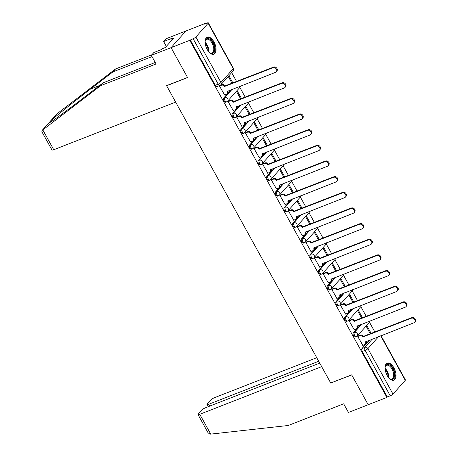 <?xml version="1.0" encoding="UTF-8"?>
<svg xmlns="http://www.w3.org/2000/svg" width="457" height="457" viewBox="0 0 457 457"><rect width="100%" height="100%" fill="white"/><g stroke="black" fill="none" stroke-linecap="round" stroke-linejoin="round"><path stroke-width="0.69" d="M360.716 324.579L353.347 332.839A2.348 1.2 68.7 0 0 353.587 335.815A2.348 1.2 68.7 0 0 355.312 337.032L356.346 336.626A2.348 1.2 -111.3 0 1 354.621 335.415A2.348 1.2 -111.3 0 1 354.381 332.433L361.75 324.179M352.073 308.926L344.704 317.181A2.348 1.2 68.7 0 0 344.944 320.163A2.348 1.2 68.7 0 0 346.669 321.374L347.703 320.974A2.348 1.2 -111.3 0 1 345.978 319.757A2.348 1.2 -111.3 0 1 345.738 316.775L353.107 308.521M343.43 293.268L336.061 301.523A2.348 1.2 68.7 0 0 336.306 304.505A2.348 1.2 68.7 0 0 338.026 305.722L339.06 305.316A2.348 1.2 -111.3 0 1 337.34 304.099A2.348 1.2 -111.3 0 1 337.095 301.123L344.464 292.863M334.787 277.61L327.418 285.871A2.348 1.2 68.7 0 0 327.663 288.847A2.348 1.2 68.7 0 0 329.383 290.064L330.417 289.658A2.348 1.2 -111.3 0 1 328.697 288.447A2.348 1.2 -111.3 0 1 328.452 285.465L335.821 277.21M326.144 261.958L318.775 270.213A2.348 1.2 68.7 0 0 319.02 273.195A2.348 1.2 68.7 0 0 320.74 274.406L321.774 274.006A2.348 1.2 -111.3 0 1 320.054 272.789A2.348 1.2 -111.3 0 1 319.809 269.807L327.178 261.553M317.501 246.3L310.137 254.555A2.348 1.2 68.7 0 0 310.377 257.537A2.348 1.2 68.7 0 0 312.097 258.753L313.131 258.348A2.348 1.2 -111.3 0 1 311.411 257.131A2.348 1.2 -111.3 0 1 311.166 254.155L318.535 245.895M308.858 230.642L301.494 238.902A2.348 1.2 68.7 0 0 301.734 241.879A2.348 1.2 68.7 0 0 303.454 243.095L304.488 242.69A2.348 1.2 -111.3 0 1 302.768 241.473A2.348 1.2 -111.3 0 1 302.528 238.497L309.892 230.237M300.215 214.984L292.851 223.245A2.348 1.2 68.7 0 0 293.091 226.221A2.348 1.2 68.7 0 0 294.811 227.437L295.845 227.032A2.348 1.2 -111.3 0 1 294.125 225.821A2.348 1.2 -111.3 0 1 293.885 222.839L301.249 214.584M291.572 199.332L284.208 207.587A2.348 1.2 68.7 0 0 284.448 210.568A2.348 1.2 68.7 0 0 286.168 211.78L287.202 211.38A2.348 1.2 -111.3 0 1 285.482 210.163A2.348 1.2 -111.3 0 1 285.242 207.181L292.606 198.926M282.929 183.674L275.565 191.929A2.348 1.2 68.7 0 0 275.805 194.911A2.348 1.2 68.7 0 0 277.525 196.127L278.559 195.722A2.348 1.2 -111.3 0 1 276.839 194.505A2.348 1.2 -111.3 0 1 276.599 191.529L283.963 183.268M274.286 168.016L266.922 176.276A2.348 1.2 68.7 0 0 267.162 179.253A2.348 1.2 68.7 0 0 268.882 180.469L269.916 180.064A2.348 1.2 -111.3 0 1 268.196 178.853A2.348 1.2 -111.3 0 1 267.956 175.871L275.32 167.616M265.643 152.364L258.279 160.618A2.348 1.2 68.7 0 0 258.519 163.6A2.348 1.2 68.7 0 0 260.239 164.811L261.273 164.406A2.348 1.2 -111.3 0 1 259.553 163.195A2.348 1.2 -111.3 0 1 259.313 160.213L266.677 151.958M257 136.706L249.636 144.96A2.348 1.2 68.7 0 0 249.876 147.942A2.348 1.2 68.7 0 0 251.596 149.159L252.63 148.754A2.348 1.2 -111.3 0 1 250.91 147.537A2.348 1.2 -111.3 0 1 250.67 144.561L258.034 136.3M248.357 121.048L240.993 129.308A2.348 1.2 68.7 0 0 241.233 132.284A2.348 1.2 68.7 0 0 242.953 133.501L243.987 133.096A2.348 1.2 -111.3 0 1 242.267 131.879A2.348 1.2 -111.3 0 1 242.027 128.903L249.391 120.642M239.714 105.39L232.35 113.65A2.348 1.2 68.7 0 0 232.59 116.626A2.348 1.2 68.7 0 0 234.31 117.843L235.344 117.438A2.348 1.2 -111.3 0 1 233.624 116.227A2.348 1.2 -111.3 0 1 233.384 113.245L240.748 104.99M231.071 89.738L223.707 97.992A2.348 1.2 68.7 0 0 223.947 100.974A2.348 1.2 68.7 0 0 225.672 102.185L226.701 101.785A2.348 1.2 -111.3 0 1 224.981 100.569A2.348 1.2 -111.3 0 1 224.741 97.587L232.105 89.332M213.973 41.895A9.157 4.679 68.7 0 0 207.261 37.154A9.157 4.679 68.7 0 0 207.21 49.476A9.157 4.679 68.7 0 0 213.927 54.212A9.157 4.679 68.7 0 0 213.973 41.895M393.923 367.868A9.157 4.679 68.7 0 0 387.205 363.126A9.157 4.679 68.7 0 0 387.159 375.448A9.157 4.679 68.7 0 0 393.871 380.19A9.157 4.679 68.7 0 0 393.923 367.868M374.889 332.05L369.49 322.276M366.246 316.398L360.847 306.618M357.603 300.74L352.204 290.96M348.959 285.082L343.561 275.308M340.316 269.424L334.918 259.65M331.673 253.772L326.275 243.992M323.03 238.114L317.632 228.34M314.387 222.456L308.989 212.682M305.744 206.804L300.346 197.024M297.101 191.146L291.703 181.366M288.458 175.488L283.06 165.714M279.815 159.83L274.417 150.056M271.172 144.178L265.78 134.398M262.529 128.52L257.137 118.746M253.886 112.862L248.494 103.088M245.243 97.21L239.851 87.43M236.6 81.552L231.676 72.623M204.793 23.924L204.65 23.667L204.216 24.152L207.13 23.01A2.348 0.508 -28.9 0 1 208.318 22.85A2.348 0.508 -28.9 0 1 208.141 23.25L195.87 37.006L220.965 82.471L233.236 68.716L208.141 23.25M319.734 363.115L205.684 407.684A3.525 0.76 -28.9 0 0 201.56 410.243L198.264 413.939A3.525 0.76 -28.9 0 0 198.001 414.539A3.525 0.76 -28.9 0 0 199.783 414.293L210.723 434.104L288.236 425.484L343.687 403.817L348.451 412.448L368.193 404.731L351.679 374.826L330.719 383.017L166.622 85.745L187.581 77.553L171.072 47.648L185.942 30.973L204.65 23.667M381.012 335.684L405.439 379.933A2.348 0.508 151.1 0 1 405.262 380.338L392.991 394.094A2.348 0.508 151.1 0 1 390.244 395.802L387.33 396.939L362.23 351.473A2.348 1.2 -111.3 0 1 361.99 348.497L369.359 340.237M330.942 382.932L351.736 374.929L368.193 404.731L386.896 397.424L189.775 40.336L171.072 47.648L185.942 30.973L166.205 38.685L163.646 41.553L166.314 46.391M387.33 396.939L386.896 397.424M220.194 85.213A2.348 1.2 -111.3 0 1 219.943 85.39A2.348 1.2 -111.3 0 1 218.218 84.179L193.122 38.714L189.775 40.336M193.122 38.714A2.348 0.508 -28.9 0 0 195.87 37.006M220.068 85.339L219.474 86.002L224.587 94.89M241.547 98.649L237.44 91.206L236.789 91.937L240.685 98.992M228.808 101.008L228.117 101.66L233.23 110.548M250.19 114.307L246.083 106.864L245.432 107.595L249.328 114.644M237.451 116.661L236.76 117.318L241.873 126.206M258.833 129.965L254.726 122.522L254.075 123.247L257.971 130.302M246.095 132.319L245.403 132.97L250.516 141.864M267.476 145.623L263.369 138.18L262.718 138.905L266.614 145.96M254.738 147.977L254.046 148.628L259.159 157.516M276.119 161.275L272.012 153.832L271.361 154.563L275.257 161.612M263.381 163.635L262.689 164.286L267.802 173.174M284.762 176.933L280.655 169.49L280.004 170.221L283.9 177.27M272.024 179.287L271.332 179.944L276.445 188.832M293.405 192.591L289.298 185.148L288.647 185.873L292.543 192.928M280.667 194.945L279.975 195.596L285.088 204.49M302.048 208.243L297.941 200.8L297.29 201.531L301.186 208.586M289.31 210.603L288.618 211.254L293.731 220.143M310.691 223.901L306.584 216.458L305.933 217.189L309.829 224.238M297.953 226.255L297.261 226.912L302.374 235.801M319.334 239.559L315.227 232.116L314.576 232.847L318.466 239.896M306.596 241.913L305.904 242.564L311.017 251.459M327.977 255.217L323.87 247.774L323.219 248.499L327.109 255.554M315.239 257.571L314.547 258.222L319.66 267.111M336.62 270.87L332.513 263.426L331.862 264.157L335.752 271.212M323.882 273.229L323.19 273.88L328.303 282.769M345.264 286.528L341.156 279.084L340.505 279.815L344.395 286.865M332.525 288.881L331.833 289.538L336.946 298.427M353.907 302.186L349.799 294.742L349.148 295.468L353.038 302.523M341.168 304.539L340.476 305.19L345.589 314.085M362.55 317.838L358.442 310.394L357.791 311.126L361.681 318.181M349.811 320.197L349.114 320.848L354.232 329.737M371.193 333.496L367.085 326.052L366.434 326.784L370.324 333.833M358.454 335.849L357.757 336.506L362.875 345.395M232.91 82.997L228.9 75.731M228.249 76.462L232.042 83.334M190.209 39.85L215.304 85.316A2.348 1.2 68.7 0 0 217.029 86.533L219.943 85.39A2.348 2.348 0 0 0 220.84 84.768L233.11 71.012A2.348 2.348 0 0 0 233.413 68.316L208.318 22.85M224.421 94.959L226.449 94.165A2.348 1.954 -138.3 0 0 227.095 93.719A2.348 1.954 -138.3 0 0 227.22 91.423L275.542 72.355A2.702 2.245 -138.3 0 0 276.285 71.846A2.702 2.245 -138.3 0 0 276.137 68.761A2.702 2.245 -138.3 0 0 272.995 67.739L224.507 86.504A2.348 1.954 -138.3 0 0 221.519 85.23L222.085 84.602A2.348 1.954 41.7 0 1 225.073 85.876L273.56 67.11A2.702 2.245 41.7 0 1 276.702 68.133A2.702 2.245 41.7 0 1 276.851 71.212L276.285 71.846M220 85.413L222.085 84.602M227.883 90.983A2.348 1.954 41.7 0 1 227.66 93.091L227.095 93.719M219.486 86.025L221.519 85.23M224.593 86.659L225.152 86.025M233.064 110.617L235.092 109.823A2.348 1.954 -138.3 0 0 235.738 109.377A2.348 1.954 -138.3 0 0 235.863 107.081L284.185 88.012A2.702 2.245 -138.3 0 0 284.928 87.504A2.702 2.245 -138.3 0 0 284.78 84.419A2.702 2.245 -138.3 0 0 281.638 83.397L233.15 102.162A2.348 1.954 -138.3 0 0 230.162 100.888L230.728 100.26A2.348 1.954 41.7 0 1 233.716 101.528L282.203 82.763A2.702 2.245 41.7 0 1 285.345 83.785A2.702 2.245 41.7 0 1 285.494 86.87L284.928 87.504M228.643 101.071L230.728 100.26M236.526 106.641A2.348 1.954 41.7 0 1 236.303 108.743L235.738 109.377M228.129 101.683L230.162 100.888M233.236 102.311L233.795 101.683M241.707 126.269L243.735 125.481A2.348 1.954 -138.3 0 0 244.381 125.035A2.348 1.954 -138.3 0 0 244.506 122.739L292.828 103.67A2.702 2.245 -138.3 0 0 293.571 103.162A2.702 2.245 -138.3 0 0 293.423 100.077A2.702 2.245 -138.3 0 0 290.281 99.055L241.793 117.82A2.348 1.954 -138.3 0 0 238.805 116.546L239.371 115.912A2.348 1.954 41.7 0 1 242.359 117.186L290.846 98.421A2.702 2.245 41.7 0 1 293.988 99.443A2.702 2.245 41.7 0 1 294.137 102.528L293.571 103.162M237.286 116.729L239.371 115.912M245.169 122.293A2.348 1.954 41.7 0 1 244.946 124.401L244.381 125.035M236.772 117.34L238.805 116.546M241.879 117.969L242.439 117.335M152.015 56.594L112.959 71.858L115.518 68.99L57.068 113.742L49.962 121.642M112.959 71.858L90.486 89.058C74.662 101.123 54.823 117.003 50.613 120.979L48.922 123.042M115.518 68.99L151.833 54.794M100.643 85.665L156.094 63.991L151.33 55.36L171.072 47.648L187.524 77.456L166.565 85.648L175.648 102.105L53.743 149.742A3.525 0.76 151.1 0 1 51.961 149.987L41.867 131.702L42.267 130.331L100.643 85.665L103.202 82.791L155.249 62.455M151.33 55.36L153.889 52.492L161.784 49.407L162.481 48.631L165.297 47.528L173.666 38.148L170.849 39.251L171.552 40.519M170.849 39.251L171.541 38.468L163.646 41.553M42.267 130.331L48.722 123.093C48.71 123.858 64.637 112.359 80.729 99.992L103.202 82.791M210.723 434.104L209.986 434.15L208.095 432.825L198.001 414.539M316.758 357.722L214.659 397.624A3.525 0.76 -28.9 0 0 210.54 400.183L207.244 403.874A3.525 0.76 -28.9 0 0 206.981 404.479A3.525 0.76 -28.9 0 0 208.763 404.234L209.78 406.084M318.712 361.264L208.763 404.234M330.777 383.115L321.688 366.657L199.783 414.293M205.107 42.118A7.923 4.05 -111.3 0 1 205.279 40.919A7.923 4.05 -111.3 0 1 206.101 39.205A7.923 4.05 -111.3 0 1 212.768 42.695A7.923 4.05 -111.3 0 1 213.579 52.755A7.923 4.05 -111.3 0 1 209.917 52.789A7.923 4.05 -111.3 0 1 208.98 52.024M209.672 52.618A7.341 3.753 68.7 0 0 212.042 52.995A7.341 3.753 68.7 0 0 212.831 52.435A7.341 3.753 68.7 0 0 212.499 43.941A7.341 3.753 68.7 0 0 206.701 39.325A7.341 3.753 68.7 0 0 205.907 39.89A7.341 3.753 68.7 0 0 205.216 41.21M213.362 54.36A9.1 4.65 68.7 0 0 214.133 53.755A9.1 4.65 68.7 0 0 213.813 43.432A9.1 4.65 68.7 0 0 206.747 37.428M385.057 368.091A7.923 4.05 -111.3 0 1 385.222 366.897A7.923 4.05 -111.3 0 1 386.045 365.177A7.923 4.05 -111.3 0 1 392.712 368.673A7.923 4.05 -111.3 0 1 393.528 378.727A7.923 4.05 -111.3 0 1 389.861 378.762A7.923 4.05 -111.3 0 1 388.924 377.996M389.621 378.59A7.341 3.753 68.7 0 0 391.986 378.973A7.341 3.753 68.7 0 0 392.78 378.407A7.341 3.753 68.7 0 0 392.443 369.919A7.341 3.753 68.7 0 0 386.645 365.303A7.341 3.753 68.7 0 0 385.857 365.863A7.341 3.753 68.7 0 0 385.165 367.182M393.311 380.333A9.1 4.65 68.7 0 0 394.083 379.733A9.1 4.65 68.7 0 0 393.757 369.405A9.1 4.65 68.7 0 0 386.696 363.401M250.345 141.927L252.378 141.133A2.348 1.954 -138.3 0 0 253.024 140.693A2.348 1.954 -138.3 0 0 253.149 138.391L301.471 119.328A2.702 2.245 -138.3 0 0 302.214 118.814A2.702 2.245 -138.3 0 0 302.066 115.73A2.702 2.245 -138.3 0 0 298.924 114.707L250.436 133.473A2.348 1.954 -138.3 0 0 247.448 132.204L248.014 131.57A2.348 1.954 41.7 0 1 251.002 132.844L299.489 114.079A2.702 2.245 41.7 0 1 302.625 115.101A2.702 2.245 41.7 0 1 302.78 118.186L302.214 118.814M245.929 132.387L248.014 131.57M253.812 137.951A2.348 1.954 41.7 0 1 253.589 140.059L253.024 140.693M245.415 132.998L247.448 132.204M250.522 133.627L251.082 132.993M258.988 157.585L261.021 156.791A2.348 1.954 -138.3 0 0 261.667 156.345A2.348 1.954 -138.3 0 0 261.792 154.049L310.114 134.981A2.702 2.245 -138.3 0 0 310.857 134.472A2.702 2.245 -138.3 0 0 310.709 131.388A2.702 2.245 -138.3 0 0 307.567 130.365L259.079 149.131A2.348 1.954 -138.3 0 0 256.091 147.857L256.657 147.228A2.348 1.954 41.7 0 1 259.645 148.502L308.132 129.737A2.702 2.245 41.7 0 1 311.268 130.759A2.702 2.245 41.7 0 1 311.423 133.838L310.857 134.472M254.572 148.039L256.657 147.228M262.455 153.609A2.348 1.954 41.7 0 1 262.232 155.717L261.667 156.345M254.058 148.651L256.091 147.857M259.159 149.279L259.725 148.651M267.631 173.243L269.664 172.449A2.348 1.954 -138.3 0 0 270.31 172.003A2.348 1.954 -138.3 0 0 270.435 169.707L318.757 150.639A2.702 2.245 -138.3 0 0 319.5 150.13A2.702 2.245 -138.3 0 0 319.352 147.045A2.702 2.245 -138.3 0 0 316.21 146.023L267.722 164.788A2.348 1.954 -138.3 0 0 264.734 163.515L265.3 162.881A2.348 1.954 41.7 0 1 268.288 164.154L316.775 145.389A2.702 2.245 41.7 0 1 319.911 146.411A2.702 2.245 41.7 0 1 320.066 149.496L319.5 150.13M263.215 163.697L265.3 162.881M271.098 169.267A2.348 1.954 41.7 0 1 270.87 171.369L270.31 172.003M262.701 164.309L264.734 163.515M267.802 164.937L268.368 164.309M276.274 188.895L278.307 188.101A2.348 1.954 -138.3 0 0 278.953 187.661A2.348 1.954 -138.3 0 0 279.078 185.359L327.401 166.297A2.702 2.245 -138.3 0 0 328.143 165.782A2.702 2.245 -138.3 0 0 327.995 162.703A2.702 2.245 -138.3 0 0 324.853 161.681L276.365 180.446A2.348 1.954 -138.3 0 0 273.377 179.173L273.937 178.538A2.348 1.954 41.7 0 1 276.931 179.812L325.418 161.047A2.702 2.245 41.7 0 1 328.554 162.069A2.702 2.245 41.7 0 1 328.703 165.154L328.143 165.782M271.852 179.355L273.937 178.538M279.735 184.919A2.348 1.954 41.7 0 1 279.513 187.027L278.953 187.661M271.344 179.967L273.377 179.173M276.445 180.595L277.011 179.961M284.917 204.553L286.95 203.759A2.348 1.954 -138.3 0 0 287.596 203.314A2.348 1.954 -138.3 0 0 287.721 201.017L336.044 181.955A2.702 2.245 -138.3 0 0 336.786 181.44A2.702 2.245 -138.3 0 0 336.638 178.356A2.702 2.245 -138.3 0 0 333.496 177.333L285.008 196.099A2.348 1.954 -138.3 0 0 282.02 194.831L282.58 194.196A2.348 1.954 41.7 0 1 285.568 195.47L334.061 176.705A2.702 2.245 41.7 0 1 337.197 177.727A2.702 2.245 41.7 0 1 337.346 180.812L336.786 181.44M280.495 195.013L282.58 194.196M288.378 200.577A2.348 1.954 41.7 0 1 288.156 202.685L287.596 203.314M279.987 195.619L282.02 194.831M285.088 196.253L285.654 195.619M293.56 220.211L295.593 219.417A2.348 1.954 -138.3 0 0 296.239 218.972A2.348 1.954 -138.3 0 0 296.364 216.675L344.687 197.607A2.702 2.245 -138.3 0 0 345.429 197.098A2.702 2.245 -138.3 0 0 345.281 194.014A2.702 2.245 -138.3 0 0 342.139 192.991L293.651 211.757A2.348 1.954 -138.3 0 0 290.663 210.483L291.223 209.854A2.348 1.954 41.7 0 1 294.211 211.123L342.704 192.357A2.702 2.245 41.7 0 1 345.84 193.38A2.702 2.245 41.7 0 1 345.989 196.464L345.429 197.098M289.138 210.666L291.223 209.854M297.021 216.235A2.348 1.954 41.7 0 1 296.799 218.337L296.239 218.972M288.63 211.277L290.663 210.483M293.731 211.905L294.297 211.277M302.203 235.869L304.236 235.075A2.348 1.954 -138.3 0 0 304.882 234.63A2.348 1.954 -138.3 0 0 305.008 232.333L353.33 213.265A2.702 2.245 -138.3 0 0 354.072 212.756A2.702 2.245 -138.3 0 0 353.924 209.672A2.702 2.245 -138.3 0 0 350.782 208.649L302.294 227.415A2.348 1.954 -138.3 0 0 299.306 226.141L299.866 225.507A2.348 1.954 41.7 0 1 302.854 226.781L351.347 208.015A2.702 2.245 41.7 0 1 354.483 209.038A2.702 2.245 41.7 0 1 354.632 212.122L354.072 212.756M297.781 226.324L299.866 225.507M305.664 231.888A2.348 1.954 41.7 0 1 305.442 233.995L304.882 234.63M297.273 226.935L299.306 226.141M302.374 227.563L302.94 226.929M310.846 251.521L312.879 250.727A2.348 1.954 -138.3 0 0 313.525 250.287A2.348 1.954 -138.3 0 0 313.651 247.985L361.973 228.923A2.702 2.245 -138.3 0 0 362.715 228.409A2.702 2.245 -138.3 0 0 362.567 225.324A2.702 2.245 -138.3 0 0 359.425 224.307L310.937 243.067A2.348 1.954 -138.3 0 0 307.949 241.799L308.509 241.165A2.348 1.954 41.7 0 1 311.497 242.439L359.99 223.673A2.702 2.245 41.7 0 1 363.126 224.695A2.702 2.245 41.7 0 1 363.275 227.78L362.715 228.409M306.424 241.982L308.509 241.165M314.307 247.545A2.348 1.954 41.7 0 1 314.085 249.653L313.525 250.287M305.916 242.593L307.949 241.799M311.017 243.221L311.583 242.587M319.489 267.179L321.522 266.385A2.348 1.954 -138.3 0 0 322.168 265.94A2.348 1.954 -138.3 0 0 322.294 263.643L370.616 244.575A2.702 2.245 -138.3 0 0 371.358 244.067A2.702 2.245 -138.3 0 0 371.204 240.982A2.702 2.245 -138.3 0 0 368.068 239.959L319.58 258.725A2.348 1.954 -138.3 0 0 316.592 257.451L317.152 256.823A2.348 1.954 41.7 0 1 320.14 258.096L368.628 239.331A2.702 2.245 41.7 0 1 371.769 240.353A2.702 2.245 41.7 0 1 371.918 243.432L371.358 244.067M315.067 257.634L317.152 256.823M322.95 263.203A2.348 1.954 41.7 0 1 322.728 265.311L322.168 265.94M314.559 258.245L316.592 257.451M319.66 258.879L320.226 258.245M328.132 282.837L330.165 282.043A2.348 1.954 -138.3 0 0 330.805 281.598A2.348 1.954 -138.3 0 0 330.937 279.301L379.259 260.233A2.702 2.245 -138.3 0 0 380.001 259.725A2.702 2.245 -138.3 0 0 379.847 256.64A2.702 2.245 -138.3 0 0 376.711 255.617L328.223 274.383A2.348 1.954 -138.3 0 0 325.235 273.109L325.795 272.475A2.348 1.954 41.7 0 1 328.783 273.749L377.271 254.983A2.702 2.245 41.7 0 1 380.413 256.006A2.702 2.245 41.7 0 1 380.561 259.09L380.001 259.725M323.71 273.292L325.795 272.475M331.593 278.861A2.348 1.954 41.7 0 1 331.371 280.964L330.805 281.598M323.202 273.903L325.235 273.109M328.303 274.531L328.869 273.903M336.775 298.49L338.808 297.696A2.348 1.954 -138.3 0 0 339.448 297.256A2.348 1.954 -138.3 0 0 339.58 294.954L387.902 275.891A2.702 2.245 -138.3 0 0 388.644 275.377A2.702 2.245 -138.3 0 0 388.49 272.298A2.702 2.245 -138.3 0 0 385.354 271.275L336.866 290.041A2.348 1.954 -138.3 0 0 333.878 288.767L334.438 288.133A2.348 1.954 41.7 0 1 337.426 289.407L385.914 270.641A2.702 2.245 41.7 0 1 389.056 271.664A2.702 2.245 41.7 0 1 389.204 274.748L388.644 275.377M332.353 288.95L334.438 288.133M340.237 294.514A2.348 1.954 41.7 0 1 340.014 296.622L339.448 297.256M331.845 289.561L333.878 288.767M336.946 290.189L337.512 289.555M345.418 314.148L347.451 313.353A2.348 1.954 -138.3 0 0 348.091 312.908A2.348 1.954 -138.3 0 0 348.223 310.611L396.545 291.549A2.702 2.245 -138.3 0 0 397.282 291.035A2.702 2.245 -138.3 0 0 397.133 287.95A2.702 2.245 -138.3 0 0 393.997 286.927L345.509 305.693A2.348 1.954 -138.3 0 0 342.516 304.425L343.081 303.791A2.348 1.954 41.7 0 1 346.069 305.065L394.557 286.299A2.702 2.245 41.7 0 1 397.699 287.322A2.702 2.245 41.7 0 1 397.847 290.406L397.282 291.035M340.996 304.608L343.081 303.791M348.88 310.172A2.348 1.954 41.7 0 1 348.657 312.28L348.091 312.908M340.488 305.219L342.516 304.425M345.589 305.847L346.155 305.213M354.061 329.805L356.094 329.011A2.348 1.954 -138.3 0 0 356.734 328.566A2.348 1.954 -138.3 0 0 356.866 326.269L405.188 307.201A2.702 2.245 -138.3 0 0 405.925 306.693A2.702 2.245 -138.3 0 0 405.776 303.608A2.702 2.245 -138.3 0 0 402.64 302.585L354.146 321.351A2.348 1.954 -138.3 0 0 351.159 320.077L351.724 319.449A2.348 1.954 41.7 0 1 354.712 320.717L403.2 301.957A2.702 2.245 41.7 0 1 406.342 302.974A2.702 2.245 41.7 0 1 406.49 306.059L405.925 306.693M349.639 320.26L351.724 319.449M357.523 325.83A2.348 1.954 41.7 0 1 357.3 327.937L356.734 328.566M349.131 320.871L351.159 320.077M354.232 321.5L354.798 320.871M362.704 345.463L364.737 344.669A2.348 1.954 -138.3 0 0 365.377 344.224A2.348 1.954 -138.3 0 0 365.509 341.927L413.831 322.859A2.702 2.245 -138.3 0 0 414.568 322.351A2.702 2.245 -138.3 0 0 414.419 319.266A2.702 2.245 -138.3 0 0 411.283 318.243L362.789 337.009A2.348 1.954 -138.3 0 0 359.802 335.735L360.367 335.101A2.348 1.954 41.7 0 1 363.355 336.375L411.843 317.609A2.702 2.245 41.7 0 1 414.985 318.632A2.702 2.245 41.7 0 1 415.133 321.717L414.568 322.351M358.282 335.918L360.367 335.101M366.166 341.482A2.348 1.954 41.7 0 1 365.943 343.59L365.377 344.224M357.774 336.529L359.802 335.735M362.875 337.157L363.441 336.523M353.347 332.839L354.381 332.433A2.348 1.954 41.7 0 1 357.368 333.707A2.348 1.954 -138.3 0 1 357.243 336.004A2.348 1.954 -138.3 0 1 356.597 336.449A2.348 1.2 -111.3 0 1 356.346 336.626A2.348 2.348 0 0 0 357.243 336.004L369.513 322.248A2.348 1.954 -138.3 0 0 369.942 320.974M344.704 317.181L345.738 316.775A2.348 1.954 41.7 0 1 348.725 318.049A2.348 1.954 -138.3 0 1 348.6 320.346A2.348 1.954 -138.3 0 1 347.954 320.791A2.348 1.2 -111.3 0 1 347.703 320.974A2.348 2.348 0 0 0 348.6 320.346L360.87 306.59A2.348 1.954 -138.3 0 0 361.298 305.316M336.061 301.523L337.095 301.123A2.348 1.954 41.7 0 1 340.082 302.397A2.348 1.954 -138.3 0 1 339.957 304.693A2.348 1.954 -138.3 0 1 339.311 305.133A2.348 1.2 -111.3 0 1 339.06 305.316A2.348 2.348 0 0 0 339.957 304.693L352.227 290.938A2.348 1.954 -138.3 0 0 352.655 289.664M327.418 285.871L328.452 285.465A2.348 1.954 41.7 0 1 331.439 286.739A2.348 1.954 -138.3 0 1 331.314 289.035A2.348 1.954 -138.3 0 1 330.668 289.481A2.348 1.2 -111.3 0 1 330.417 289.658A2.348 2.348 0 0 0 331.314 289.035L343.584 275.28A2.348 1.954 -138.3 0 0 344.012 274.006M318.775 270.213L319.809 269.807A2.348 1.954 41.7 0 1 322.796 271.081A2.348 1.954 -138.3 0 1 322.671 273.377A2.348 1.954 -138.3 0 1 322.025 273.823A2.348 1.2 -111.3 0 1 321.774 274.006A2.348 2.348 0 0 0 322.671 273.377L334.947 259.622A2.348 1.954 -138.3 0 0 335.369 258.348M310.137 254.555L311.166 254.155A2.348 1.954 41.7 0 1 314.159 255.423A2.348 1.954 -138.3 0 1 314.028 257.725A2.348 1.954 -138.3 0 1 313.382 258.165A2.348 1.2 -111.3 0 1 313.131 258.348A2.348 2.348 0 0 0 314.028 257.725L326.304 243.964A2.348 1.954 -138.3 0 0 326.726 242.696M301.494 238.902L302.528 238.497A2.348 1.954 41.7 0 1 305.516 239.771A2.348 1.954 -138.3 0 1 305.385 242.067A2.348 1.954 -138.3 0 1 304.739 242.513A2.348 1.2 -111.3 0 1 304.488 242.69A2.348 2.348 0 0 0 305.385 242.067L317.661 228.311A2.348 1.954 -138.3 0 0 318.083 227.038M292.851 223.245L293.885 222.839A2.348 1.954 41.7 0 1 296.873 224.113A2.348 1.954 -138.3 0 1 296.742 226.409A2.348 1.954 -138.3 0 1 296.102 226.855A2.348 1.2 -111.3 0 1 295.845 227.032A2.348 2.348 0 0 0 296.742 226.409L309.018 212.654A2.348 1.954 -138.3 0 0 309.446 211.38M284.208 207.587L285.242 207.181A2.348 1.954 41.7 0 1 288.23 208.455A2.348 1.954 -138.3 0 1 288.099 210.751A2.348 1.954 -138.3 0 1 287.459 211.197A2.348 1.2 -111.3 0 1 287.202 211.38A2.348 2.348 0 0 0 288.099 210.751L300.375 196.996A2.348 1.954 -138.3 0 0 300.803 195.722M275.565 191.929L276.599 191.529A2.348 1.954 41.7 0 1 279.587 192.797A2.348 1.954 -138.3 0 1 279.456 195.099A2.348 1.954 -138.3 0 1 278.816 195.539A2.348 1.2 -111.3 0 1 278.559 195.722A2.348 2.348 0 0 0 279.456 195.099L291.732 181.343A2.348 1.954 -138.3 0 0 292.16 180.069M266.922 176.276L267.956 175.871A2.348 1.954 41.7 0 1 270.944 177.145A2.348 1.954 -138.3 0 1 270.812 179.441A2.348 1.954 -138.3 0 1 270.173 179.887A2.348 1.2 -111.3 0 1 269.916 180.064A2.348 2.348 0 0 0 270.812 179.441L283.089 165.685A2.348 1.954 -138.3 0 0 283.517 164.411M258.279 160.618L259.313 160.213A2.348 1.954 41.7 0 1 262.301 161.487A2.348 1.954 -138.3 0 1 262.169 163.783A2.348 1.954 -138.3 0 1 261.53 164.229A2.348 1.2 -111.3 0 1 261.273 164.406A2.348 2.348 0 0 0 262.169 163.783L274.446 150.027A2.348 1.954 -138.3 0 0 274.874 148.754M249.636 144.96L250.67 144.561A2.348 1.954 41.7 0 1 253.658 145.829A2.348 1.954 -138.3 0 1 253.526 148.131A2.348 1.954 -138.3 0 1 252.887 148.571A2.348 1.2 -111.3 0 1 252.63 148.754A2.348 2.348 0 0 0 253.526 148.131L265.803 134.369A2.348 1.954 -138.3 0 0 266.231 133.101M240.993 129.308L242.027 128.903A2.348 1.954 41.7 0 1 245.015 130.176A2.348 1.954 -138.3 0 1 244.889 132.473A2.348 1.954 -138.3 0 1 244.244 132.918A2.348 1.2 -111.3 0 1 243.987 133.096A2.348 2.348 0 0 0 244.889 132.473L257.16 118.717A2.348 1.954 -138.3 0 0 257.588 117.443M232.35 113.65L233.384 113.245A2.348 1.954 41.7 0 1 236.372 114.518A2.348 1.954 -138.3 0 1 236.246 116.815A2.348 1.954 -138.3 0 1 235.601 117.26A2.348 1.2 -111.3 0 1 235.344 117.438A2.348 2.348 0 0 0 236.246 116.815L248.517 103.059A2.348 1.954 -138.3 0 0 248.945 101.785M223.707 97.992L224.741 97.587A2.348 1.954 41.7 0 1 227.729 98.861A2.348 1.954 -138.3 0 1 227.603 101.157A2.348 1.954 -138.3 0 1 226.958 101.603A2.348 1.2 -111.3 0 1 226.701 101.785A2.348 2.348 0 0 0 227.603 101.157L239.874 87.401A2.348 1.954 -138.3 0 0 240.302 86.127M361.99 348.497L364.903 347.354L372.272 339.1M378.602 336.626L367.891 348.628L392.991 394.094M405.262 380.338L380.687 335.809M215.304 85.316L218.218 84.179A2.348 0.508 151.1 0 0 220.965 82.471A2.348 1.954 41.7 0 1 220.84 84.768M362.23 351.473L365.143 350.336A2.348 1.2 -111.3 0 1 364.903 347.354A2.348 1.954 -138.3 0 1 367.891 348.628A2.348 0.508 151.1 0 1 365.143 350.336L390.244 395.802M233.413 68.316A2.348 0.508 -28.9 0 1 233.236 68.716A2.348 1.954 41.7 0 1 233.11 71.012M224.507 86.504L225.073 85.876M272.995 67.739L273.56 67.11M233.15 102.162L233.716 101.528M281.638 83.397L282.203 82.763M244.506 122.739L244.758 122.453M241.793 117.82L242.359 117.186M290.281 99.055L290.846 98.421M57.068 113.742L50.613 120.979M42.809 129.931L53.743 149.742M99.746 85.436L90.486 89.058M205.113 42.33A7.341 3.753 -111.3 0 1 208.838 51.864M208.261 51.127A7.095 3.627 68.7 0 0 205.187 43.261M385.062 368.302A7.341 3.753 -111.3 0 1 388.787 377.836M388.21 377.105A7.095 3.627 68.7 0 0 385.131 369.239M250.436 133.473L251.002 132.844M298.924 114.707L299.489 114.079M259.079 149.131L259.645 148.502M307.567 130.365L308.132 129.737M267.722 164.788L268.288 164.154M316.21 146.023L316.775 145.389M276.365 180.446L276.931 179.812M324.853 161.681L325.418 161.047M285.008 196.099L285.568 195.47M333.496 177.333L334.061 176.705M293.651 211.757L294.211 211.123M342.139 192.991L342.704 192.357M305.008 232.333L305.259 232.047M302.294 227.415L302.854 226.781M350.782 208.649L351.347 208.015M310.937 243.067L311.497 242.439M359.425 224.307L359.99 223.673M319.58 258.725L320.14 258.096M368.068 239.959L368.628 239.331M328.223 274.383L328.783 273.749M376.711 255.617L377.271 254.983M336.866 290.041L337.426 289.407M385.354 271.275L385.914 270.641M345.509 305.693L346.069 305.065M393.997 286.927L394.557 286.299M354.146 321.351L354.712 320.717M402.64 302.585L403.2 301.957M365.509 341.927L365.76 341.642M362.789 337.009L363.355 336.375M411.283 318.243L411.843 317.609M239.874 87.401A2.348 2.348 0 0 0 240.456 86.07M248.517 103.059A2.348 2.348 0 0 0 249.099 101.722M257.16 118.717A2.348 2.348 0 0 0 257.742 117.38M265.803 134.369A2.348 2.348 0 0 0 266.385 133.038M274.446 150.027A2.348 2.348 0 0 0 275.028 148.696M283.089 165.685A2.348 2.348 0 0 0 283.671 164.349M291.732 181.343A2.348 2.348 0 0 0 292.314 180.007M300.375 196.996A2.348 2.348 0 0 0 300.957 195.665M309.018 212.654A2.348 2.348 0 0 0 309.6 211.317M317.661 228.311A2.348 2.348 0 0 0 318.243 226.975M326.304 243.964A2.348 2.348 0 0 0 326.886 242.633M334.947 259.622A2.348 2.348 0 0 0 335.529 258.291M343.584 275.28A2.348 2.348 0 0 0 344.172 273.943M352.227 290.938A2.348 2.348 0 0 0 352.815 289.601M360.87 306.59A2.348 2.348 0 0 0 361.458 305.259M369.513 322.248A2.348 2.348 0 0 0 370.101 320.911M41.993 130.571L48.768 122.979M206.981 404.479L208.203 406.696"/></g></svg>
